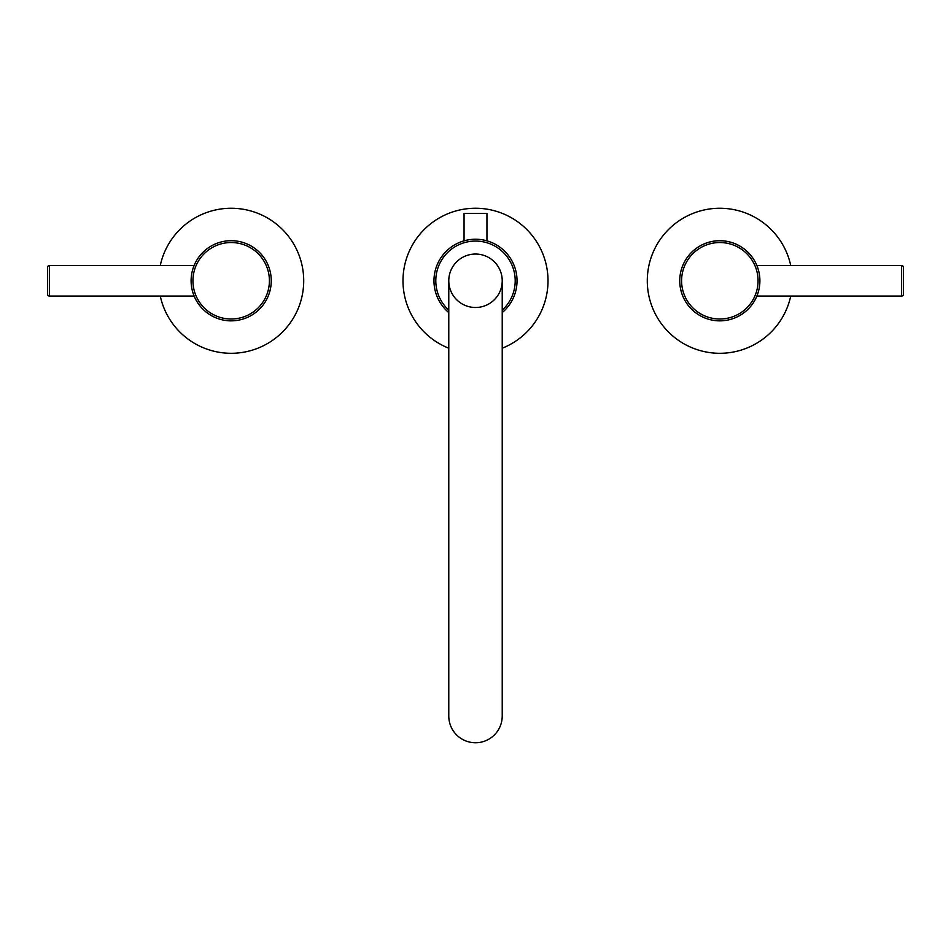 <?xml version="1.0" encoding="UTF-8"?>
<svg xmlns="http://www.w3.org/2000/svg" width="951" height="951" viewBox="0 0 951 951"><rect width="100%" height="100%" fill="white"/><g stroke="black" fill="none" stroke-linecap="round" stroke-linejoin="round"><path stroke-width="1.43" d="M485.973 240.579L486.948 240.853L486.948 213.464L464.052 213.464L464.052 240.853L465.027 240.579L464.052 240.853M478.924 239.379L479.744 239.45M480.54 239.545L481.325 239.652M482.775 239.878L483.441 240.009M475.5 239.236L474.632 239.248L475.5 239.236M473.776 239.272L472.92 239.319L473.776 239.272M472.076 239.379L471.256 239.45L472.076 239.379M470.46 239.545L469.675 239.652L470.46 239.545M468.225 239.878L467.559 240.009L468.225 239.878M448.777 348.209A72.538 72.538 0 0 1 475.5 208.245A72.538 72.538 0 0 1 502.223 348.209M433.965 280.771A41.535 41.535 0 0 0 448.777 312.57A41.535 41.535 0 0 1 475.5 239.236A41.535 41.535 0 0 1 502.223 312.57A41.535 41.535 0 0 0 475.5 239.236A41.535 41.535 0 0 0 433.965 280.771M475.5 307.494A26.723 26.723 0 0 1 448.777 280.771A26.723 26.723 0 0 1 475.5 254.048A26.723 26.723 0 0 1 502.223 280.771A26.723 26.723 0 0 1 475.5 307.494M475.5 254.048A26.723 26.723 0 0 1 502.223 280.771A26.723 26.723 0 0 0 475.5 254.048A26.723 26.723 0 0 0 448.777 280.771A26.723 26.723 0 0 1 475.5 254.048M502.223 280.771L502.223 716.044A26.723 26.723 0 0 1 475.5 742.755A26.723 26.723 0 0 1 448.777 716.044A26.723 26.723 0 0 0 475.5 742.755M759.694 284.801L759.576 285.787L759.694 284.801M757.685 293.871L756.865 296.046L757.685 293.871M758.304 291.945L758.518 291.196M759.29 287.713L759.445 286.762M759.778 283.802L759.837 282.804M759.885 281.793L759.897 280.771M759.694 276.741L759.576 275.754M759.445 274.78L758.898 271.867M757.685 267.671L756.865 265.507A40.085 40.085 0 0 0 679.739 280.771A40.085 40.085 0 0 0 719.824 320.856A40.073 40.073 0 0 1 679.751 280.771A40.073 40.073 0 0 1 719.824 240.698A40.073 40.073 0 0 1 759.897 280.771A40.073 40.073 0 0 1 719.824 320.844A40.073 40.073 0 0 1 679.751 280.771A40.073 40.073 0 0 1 719.824 240.698A40.073 40.073 0 0 1 759.897 280.771A40.073 40.073 0 0 1 719.824 320.844A40.085 40.085 0 0 0 756.889 296.046L901.619 296.046A1.831 1.831 0 0 0 903.45 294.216L903.45 267.338A1.831 1.831 0 0 0 901.619 265.507L756.865 265.507M790.733 296.046A72.538 72.538 0 0 1 647.286 280.771A72.538 72.538 0 0 1 790.733 265.507M49.381 296.046L49.381 265.507A1.831 1.831 0 0 0 47.55 267.338L47.55 294.216A1.831 1.831 0 0 0 49.381 296.046L194.135 296.046L193.374 294.049L194.135 296.046A40.085 40.085 0 0 0 231.176 320.856A40.073 40.073 0 0 1 191.103 280.771A40.073 40.073 0 0 1 231.176 240.698A40.073 40.073 0 0 1 271.249 280.771A40.073 40.073 0 0 1 231.176 320.844A40.073 40.073 0 0 1 191.103 280.771A40.073 40.073 0 0 1 231.176 240.698A40.073 40.073 0 0 1 271.249 280.771A40.073 40.073 0 0 1 231.176 320.844A40.085 40.085 0 0 0 271.261 280.771A40.085 40.085 0 0 0 194.111 265.507L193.374 267.493M193.184 293.526L192.994 292.932L193.184 293.526M192.589 291.577L192.387 290.828L192.589 291.577M192.185 290.031L192.007 289.199L192.185 290.031M191.829 288.331L191.662 287.44L191.829 288.331M191.21 283.683L191.151 282.72L191.21 283.683M191.103 280.39L191.115 281.746M191.151 278.833L191.21 277.87L191.151 278.833M192.007 272.355L192.185 271.522L192.007 272.355M192.387 270.726L192.589 269.965L192.387 270.726M193.184 268.027L192.994 268.622M191.829 273.222L191.662 274.114M160.267 265.507A72.538 72.538 0 0 1 303.714 280.771A72.538 72.538 0 0 1 160.267 296.046M49.381 265.507L194.135 265.507M502.223 310.133A39.704 39.704 0 0 0 475.5 241.067A39.704 39.704 0 0 0 448.777 310.133M719.824 242.541A38.242 38.242 0 0 0 681.594 280.771A38.242 38.242 0 0 0 719.824 319.013A38.242 38.242 0 0 0 758.066 280.771A38.242 38.242 0 0 0 719.824 242.541M901.619 265.507L901.619 296.046M231.176 319.013A38.242 38.242 0 0 0 269.406 280.771A38.242 38.242 0 0 0 231.176 242.541A38.242 38.242 0 0 0 192.934 280.771A38.242 38.242 0 0 0 231.176 319.013M448.777 280.771L448.777 716.044"/></g></svg>
